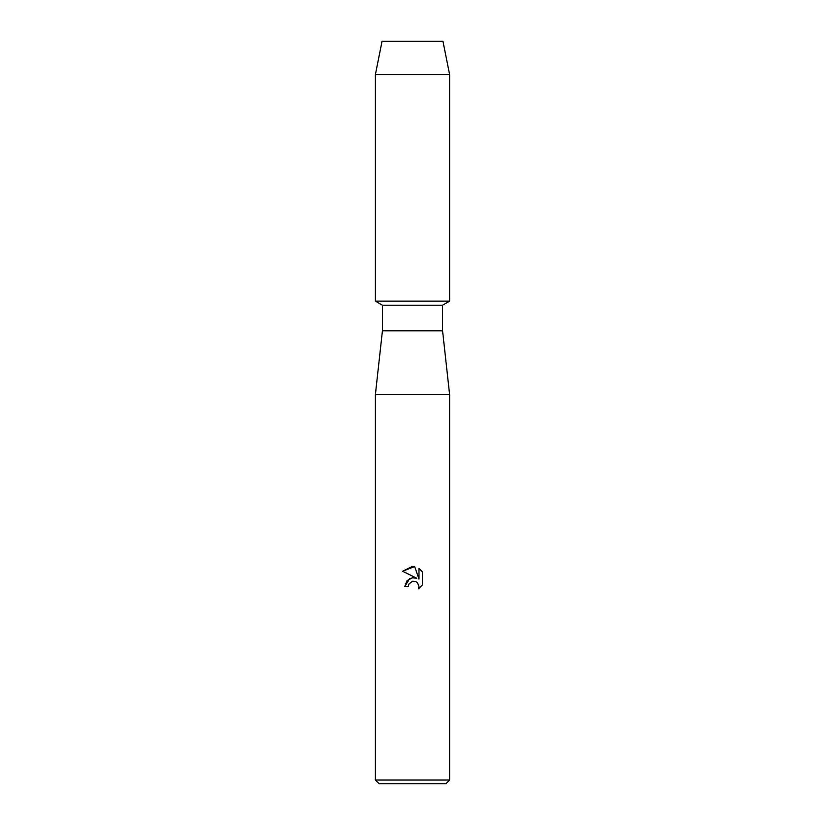 <?xml version="1.0" encoding="UTF-8"?>
<svg xmlns="http://www.w3.org/2000/svg" width="825" height="825" viewBox="0 0 825 825"><rect width="100%" height="100%" fill="white"/><g stroke="black" fill="none" stroke-linecap="round" stroke-linejoin="round"><path stroke-width="1.24" d="M442.942 41.25L382.058 41.25L442.942 41.25L449.625 74.663L449.625 301.125L412.5 301.125L449.625 301.125L442.571 305.198L442.571 330.825L449.625 394.721L449.625 780.038L375.375 780.038L379.088 783.75L445.912 783.75L449.625 780.038M442.571 330.825L382.429 330.825L382.429 305.198L442.571 305.198M382.429 330.825L375.375 394.721L449.625 394.721M412.5 581.243L408.891 584.069L408.323 586.493L404.817 586.493L406.993 580.635L412.5 577.706L416.759 578.222L402.569 571.23L412.5 566.342L414.655 566.569L418.987 579.047L418.987 568.363L422.431 571.838L422.431 585.018L418.44 588.844L418.997 586.451L417.44 582.687L415.707 581.522L412.5 581.243L415.707 581.522L417.44 582.687L418.997 586.451L418.44 588.844L422.431 585.018M408.323 586.493L408.684 584.533M416.759 578.222L412.005 577.789M409.685 578.562L404.817 586.493M408.891 584.069L412.469 581.254M422.431 571.838L418.987 568.363M414.655 566.569L402.569 571.23M382.058 41.25L375.375 74.663L375.375 301.125L412.5 301.125L375.375 301.125L382.429 305.198M375.375 74.663L449.625 74.663M375.375 394.721L375.375 780.038"/></g></svg>
